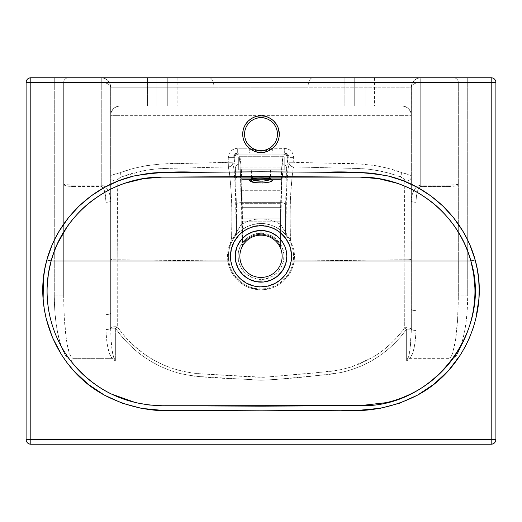 <?xml version="1.0" encoding="UTF-8"?>
<svg xmlns="http://www.w3.org/2000/svg" width="522" height="522" viewBox="0 0 522 522"><rect width="100%" height="100%" fill="white"/><g stroke="black" fill="none" stroke-linecap="round" stroke-linejoin="round"><path stroke-width="0.39" stroke-dasharray="2.61 1.96" d="M344.859 105.966L354.255 105.966L354.255 77.778L344.859 77.778L344.859 105.966L344.859 77.778L374.457 77.778L354.255 77.778L354.255 105.966L345.042 105.966L374.457 105.966L354.255 105.966L365.061 105.966L365.061 77.778L365.061 105.966L374.457 105.966L365.061 105.966L365.061 77.778L354.255 77.778L354.255 105.966L344.859 105.966M147.543 105.966L156.939 105.966L156.939 77.778L147.543 77.778L147.543 105.966L147.543 77.778L167.745 77.778L156.939 77.778L156.939 105.966L147.726 105.966L177.141 105.966L147.543 105.966M269.809 179.392L270.396 178.459L270.703 179.261L270.396 169.859L251.604 169.859L270.396 169.859L251.604 169.859L251.604 176.54L251.604 169.859L270.396 169.859L270.109 177.839C268.164 175.301 250.814 175.738 251.604 178.459L251.604 176.54L251.904 179.124L251.748 178.015L252.909 177.206L259.793 176.142L266.331 176.501L270.109 177.839A1.879 1.781 -49.1 0 0 270.696 179.255A1.879 1.781 130.9 0 1 270.109 177.839L270.187 179.013M272.732 148.228L272.706 152.946L284.32 152.946C287.159 153.246 288.731 154.812 289.031 157.644L289.031 162.283C288.301 165.03 287.622 171.653 286.983 182.165C286.278 192.859 285.899 209.563 285.86 232.27L285.508 232.394L285.534 210.862L286.376 172.358L287.896 157.892L289.031 157.644L289.031 162.283L287.72 171.927L286.532 191.143L285.86 232.27L285.436 232.297L280.81 224.551L276.203 222.111L271.303 220.323L266.2 219.24L261 218.881L255.8 219.24L250.697 220.323L245.797 222.111L241.19 224.551L241.19 217.132L280.81 217.132L280.81 224.551L278.324 228.538L280.81 224.551A37.421 37.421 0 0 0 261 218.881L261 223.573A32.729 32.729 0 0 1 278.324 228.538L282.761 231.788L286.33 235.187L287.002 235.194L290.447 240.237L290.128 216.421L290.493 196.977L292.111 176.704L293.605 166.929L357.446 168.475L367.886 169.167L378.881 170.798L389.725 173.356L400.374 176.854L403.604 178.694L404.876 180.664L404.831 259.741L294.212 261.007L294.538 255.649L294.003 250.319L290.447 240.237L294.003 250.319L294.538 255.649L294.212 261.007L404.831 259.741L404.713 327.79C395.324 340.664 384.303 350.699 371.644 357.896L351.012 367.038L340.05 369.896L312.619 373.191L263.845 377.282L255.656 377.171L202.386 373.961L192.253 373.08L180.449 370.829L174.674 369.191L163.386 364.93L152.607 359.423L144.516 354.236L133.254 345.159L128.888 340.918L124.765 336.442L117.293 326.844L117.124 180.645L117.855 179.209L121.626 176.847L143.08 170.805L154.081 169.167L165.259 168.462L228.395 166.929L229.889 176.704L231.507 196.977L231.872 216.376L231.553 240.237L234.998 235.194L235.429 235.37L239.233 231.794L243.676 228.538A32.729 32.729 0 0 1 261 223.573L261 223.684C270.54 222.372 293.175 232.16 293.618 256.302C293.175 280.445 270.54 290.232 261 288.92L261 287.048C269.991 288.281 291.322 279.055 291.746 256.302C291.322 233.549 269.991 224.323 261 225.556L261 223.684A32.618 32.618 0 0 0 228.382 256.302A32.618 32.618 0 0 0 261 288.92L261 289.847L257.992 289.71L249.268 287.726C246.136 286.689 242.717 284.66 239.011 281.632L231.54 272.334C228.74 265.861 227.488 262.09 227.788 261.013L227.462 255.63L227.997 250.299L231.553 240.237L229.367 245.138L227.997 250.299L227.462 255.63L227.788 261.013L117.169 259.773L227.788 261.013L229.158 266.84L231.54 272.334L234.854 277.312L239.011 281.632L243.852 285.129L249.268 287.726L255.017 289.305L261 289.847L266.938 289.312L272.732 287.726L278.109 285.149L282.976 281.639L287.655 276.667L290.454 272.353L292.835 266.879L294.212 261.007C294.441 262.357 293.188 266.135 290.454 272.353L282.976 281.639L278.109 285.149L272.732 287.726L266.938 289.312L261 289.847L261 288.92A32.618 32.618 0 0 0 293.618 256.302A32.618 32.618 0 0 0 261 223.684L261 223.573A32.729 32.729 0 0 1 278.324 228.538C283.094 232.042 285.841 234.319 286.571 235.37L287.002 235.194L287.89 236.29L290.447 240.237C290.01 223.077 290.03 208.493 290.519 196.474C291.615 179.979 292.646 170.126 293.605 166.929L356.741 168.462C371.723 168.782 386.267 171.575 400.374 176.854L401.94 172.743L401.94 115.362L120.06 115.362L120.06 172.736L133.012 168.541L146.238 165.676L159.732 164.13L228.277 162.283L228.277 157.644L228.988 154.049L231.031 151.002L232.453 149.834L235.84 148.431L237.68 148.248L249.294 148.248C242.469 142.069 241.066 134.343 245.086 125.071C250.488 118.207 255.793 115.127 261 115.832C266.207 115.127 271.512 118.207 276.914 125.071C280.934 134.343 279.531 142.069 272.706 148.248L267.023 150.46L261 151.269L254.984 150.46L249.294 148.248L249.294 152.946L284.32 152.946L237.68 152.946L272.706 152.946L272.706 148.248L286.16 148.431L289.547 149.834L292.137 152.424L293.547 155.81L293.723 162.283L362.092 164.117L375.592 165.65L388.89 168.521L401.94 172.743C367.436 159.354 329.937 164.776 293.723 162.283L293.723 157.644C293.129 151.98 289.991 148.848 284.32 148.248L272.706 148.248L261 151.269L249.294 148.248L237.68 148.248L237.68 152.946L249.294 152.946L249.294 148.248M260.967 115.832L261 117.711C256.191 117.052 244.779 121.985 244.557 134.154C244.779 146.323 256.191 151.256 261 150.597A16.443 16.443 0 0 0 277.443 134.154A16.443 16.443 0 0 0 261 117.711A16.443 16.443 0 0 0 244.557 134.154A16.443 16.443 0 0 0 261 150.597C265.809 151.256 277.221 146.323 277.443 134.154C277.221 121.985 265.809 117.052 261 117.711L261.039 115.832M241.954 245.131A22.081 22.081 0 0 1 261 234.221L261 235.161A21.141 21.141 0 0 0 242.064 246.906L242.449 246.169A21.141 21.141 0 0 1 261 235.161L261 233.282C267.734 232.355 283.707 239.265 284.02 256.302C283.707 273.339 267.734 280.249 261 279.322L261 277.443C267.186 278.291 281.854 271.949 282.141 256.302C281.854 240.655 267.186 234.313 261 235.161A21.141 21.141 0 0 0 239.859 256.302A21.141 21.141 0 0 0 261 277.443A21.141 21.141 0 0 0 282.141 256.302A21.141 21.141 0 0 0 242.064 246.906L241.954 221.817L280.986 221.817L280.986 246.906L280.236 246.906L280.986 246.906L277.567 241.706L272.836 237.66L267.16 235.096L261 234.221L255.323 234.965L250.025 237.138L245.47 240.609L241.954 245.131L241.464 190.719L281.475 190.719L281.123 207.312L241.816 207.312L241.229 182.968L240.068 171.046L282.872 171.046L282.037 178.224L240.903 178.224L239.931 170.159L238.704 169.859L284.236 169.859L238.704 169.859L238.704 156.704L284.236 156.704L238.704 156.704L284.236 156.704L284.236 169.859L238.704 169.859L238.704 156.704L239.996 157.005L241.21 167.086L281.73 167.086L282.8 157.892L240.14 157.892L241.529 171.829L242.273 203.665L280.666 203.665L281.169 179.581L241.771 179.581L242.417 244.381L246.116 239.989L250.821 236.707L256.217 234.743L261.933 234.241L267.59 235.226L272.797 237.634L277.208 241.308L280.523 245.992L280.523 218.17L242.417 218.17L242.449 246.169L241.94 246.906L241.954 245.131M236.375 205.042L236.492 232.394L236.14 232.27L235.468 191.143L234.28 171.927L232.969 162.283L232.969 157.644L234.104 157.892L235.429 169.121L236.375 205.042L235.827 178.818A4.698 2.414 178.8 0 1 238.587 176.645A4.698 2.414 178.8 0 1 240.525 176.397L281.475 176.397L280.927 202.627L241.073 202.627L240.525 176.397L241.073 202.627A4.698 2.414 -1.2 0 0 236.375 205.042A4.698 2.414 178.8 0 1 241.073 202.627L280.927 202.627L281.475 176.397A4.698 2.414 -178.8 0 1 283.413 176.645A4.698 2.414 -178.8 0 1 286.173 178.818L285.625 205.042A4.698 2.414 1.2 0 0 280.927 202.627A4.698 2.414 -178.8 0 1 285.625 205.042L285.508 232.394A4.698 4.698 70.3 0 0 286.571 235.37A4.698 4.698 -109.7 0 1 285.508 232.394L280.81 224.551L280.81 217.132L285.508 217.132L280.81 217.132L280.927 202.627L280.81 217.132L241.19 217.132L241.19 224.551L236.492 232.394L236.492 217.132L241.19 217.132L241.073 202.627L241.19 217.132L236.492 217.132L236.375 205.042M101.268 77.778L30.798 77.778A4.698 4.698 0 0 0 26.1 82.476L26.1 439.524A4.698 4.698 0 0 0 30.798 444.222L491.202 444.222A4.698 4.698 0 0 0 495.9 439.524L495.9 82.476A4.698 4.698 0 0 0 491.202 77.778L101.268 77.778A9.396 9.396 0 0 1 110.664 87.174L110.664 313.213L110.664 87.174L110.664 200.95L109.946 194.902L107.91 189.78L104.863 186.354L101.268 185.147L101.268 82.476L73.08 82.476L73.08 185.147L101.268 185.147L101.268 82.476L104.863 82.835L107.91 83.853L109.946 85.373L110.664 87.174L109.946 83.579L107.91 80.532L104.863 78.496L101.268 77.778L120.06 77.778L120.06 87.174L214.02 87.174L214.02 105.966L120.06 105.966L120.06 87.174L110.664 87.174L110.664 115.362L111.382 111.767L113.418 108.72L116.465 106.684L120.06 105.966L401.94 105.966L307.98 105.966L307.98 87.174L401.94 87.174L401.94 105.966L120.06 105.966L120.06 87.174L110.664 87.174A9.396 9.396 0 0 0 101.268 77.778L101.268 82.476L73.08 82.476L73.08 185.147L63.684 184.462L63.684 295.08L63.684 82.476L63.684 184.462L63.684 82.476L73.08 82.476L54.288 82.476L54.288 295.08L54.647 307.947L55.717 320.319L57.453 331.718L59.795 341.708L62.64 349.91L65.889 356.004L69.413 359.756L73.08 361.028L115.362 361.028L115.362 328.181L121.456 336.207L128.249 343.678L135.707 350.536L143.667 356.656L152.13 362.059L161.089 366.725L170.433 370.574L180.012 373.537L194.823 376.264L260.843 380.257L275.994 379.442L330.269 374.294L341.218 372.473L350.862 369.896L360.258 366.424L369.361 362.072L377.948 356.944L386.006 351.058L393.542 344.409L400.459 337.068L406.638 329.154L406.638 361.028L448.92 361.028L452.587 359.756L456.111 356.004L459.36 349.91L462.205 341.708L464.547 331.718L466.283 320.319L467.353 307.947L467.712 295.08L467.712 82.476L491.202 82.476L491.202 439.524L30.798 439.524L30.798 82.476L54.288 82.476L54.288 295.08L63.684 295.08L63.684 184.462L64.402 185.238L66.438 185.897L73.08 186.484L73.08 358.346L112.1 358.346L109.659 353.825L107.721 347.097L106.455 338.752L105.966 329.519A9.396 9.005 180 0 1 105.966 329.447L105.966 202.288L105.176 193.512L103.878 189.153L101.731 186.563L73.08 186.484L73.08 358.346L71.246 357.133L69.485 353.531L66.438 339.815L64.402 319.294L63.73 301.285L63.684 82.476L30.798 82.476L30.798 439.524L491.202 439.524L491.202 82.476L458.316 82.476L458.316 295.08L458.316 82.476L458.316 184.462L448.92 185.147L420.732 185.147L420.732 82.476L448.92 82.476L448.92 185.147L448.92 82.476L458.316 82.476L458.316 295.08L467.712 295.08L467.712 82.476L420.732 82.476L420.732 185.147L417.137 186.354L414.09 189.78L412.054 194.902L411.336 200.95L411.336 87.174L411.336 309.278L411.336 87.174L214.02 87.174L214.02 105.966L307.98 105.966L307.98 87.174L120.06 87.174L120.06 77.778L209.942 77.817L211.142 78.437L212.584 80.375L213.628 83.416L214.02 87.174L213.628 83.416L212.584 80.375L211.142 78.437L209.537 77.778L312.463 77.778L310.858 78.437L309.415 80.375L308.372 83.416L307.98 87.174L308.372 83.416L309.415 80.375L310.858 78.437L312.058 77.817L401.94 77.778L401.94 105.966L405.535 106.684L408.582 108.72L410.618 111.767L411.336 115.362L411.382 86.711L412.054 85.373L414.09 83.853L417.137 82.835L420.732 82.476C415.023 82.757 411.891 84.323 411.336 87.174L401.94 87.174L401.94 77.778L420.732 77.778A9.396 9.396 0 0 0 411.336 87.174A9.396 9.396 0 0 1 420.732 77.778L417.137 78.496L414.09 80.532L412.054 83.579L411.336 87.174C411.891 81.465 415.023 78.333 420.732 77.778L420.732 82.476L420.732 77.778L448.92 77.778L448.92 82.476L448.92 77.778L453.618 77.778A4.698 4.698 0 0 1 458.316 82.476A4.698 4.698 0 0 0 453.618 77.778A4.698 4.698 0 0 1 458.316 82.476A4.698 4.698 0 0 0 453.618 77.778L467.712 77.778L467.712 82.476L467.712 77.778L491.202 77.778L491.202 82.476L491.202 77.778C494.053 78.059 495.619 79.625 495.9 82.476L491.202 82.476L495.9 82.476L495.9 439.524L491.202 439.524L495.9 439.524A4.698 4.698 0 0 1 491.202 444.222L491.202 439.524L491.202 444.222L30.798 444.222L30.798 439.524L30.798 444.222A4.698 4.698 0 0 1 26.1 439.524L30.798 439.524L26.1 439.524L26.1 82.476L30.798 82.476L26.1 82.476A4.698 4.698 0 0 1 30.798 77.778L30.798 82.476L30.798 77.778L54.288 77.778L54.288 82.476L54.288 77.778L68.382 77.778A4.698 4.698 0 0 0 63.684 82.476A4.698 4.698 0 0 1 68.382 77.778A4.698 4.698 0 0 0 63.684 82.476A4.698 4.698 0 0 1 68.382 77.778L73.08 77.778L73.08 82.476L73.08 77.778L101.268 77.778C106.977 78.333 110.109 81.465 110.664 87.174C110.109 84.323 106.977 82.757 101.268 82.476L101.268 77.778M167.745 77.778L177.141 77.778L167.745 77.778L167.745 105.966L156.939 105.966L156.939 77.778L167.745 77.778L167.745 105.966L167.745 77.778L177.141 77.778L156.939 77.778L156.939 105.966L177.141 105.966L167.745 105.966L167.745 77.778M248.492 147.543L247.728 146.786M246.084 144.79L245.692 144.216M244.152 141.351L243.839 140.575M243.135 138.219L242.926 137.155M242.691 134.826L242.678 133.841M243.944 127.466L244.342 126.533M245.431 124.49L246.032 123.59M247.637 121.619L248.159 121.084M250.671 119.023L251.336 118.585M253.542 117.417L254.547 117.006M256.772 116.328L257.751 116.119M264.249 116.119L265.228 116.328M267.453 117.006L268.458 117.417M270.664 118.585L271.329 119.023M273.841 121.084L274.363 121.619M275.968 123.59L276.569 124.49M277.658 126.533L278.056 127.466M279.322 133.841L279.309 134.826M279.074 137.155L278.865 138.219M278.161 140.575L277.848 141.351M276.308 144.216L275.916 144.79M274.272 146.786L273.508 147.543M411.329 329.069A4.698 1.338 179.9 0 0 416.021 330.328A4.698 1.338 -0.1 0 1 411.329 329.069L411.336 200.95A4.698 1.338 180 0 0 416.034 202.288L416.393 196.239L417.411 191.117L418.931 187.692L420.269 186.563L448.92 186.484L448.92 358.346L409.901 358.346L412.282 353.975L414.194 347.489L415.473 339.437L416.021 330.491A9.383 8.991 0 0 0 416.021 330.328L416.034 202.288L416.021 330.328A9.383 8.991 180 0 1 416.021 330.491C415.173 345.714 413.137 354.999 409.901 358.346L406.638 361.028L448.92 361.028C454.499 360.487 459.119 353.361 462.766 339.665C466.002 327.183 467.653 312.319 467.712 295.08L458.316 295.08L457.598 319.294L455.562 339.815L452.515 353.531L450.754 357.133L448.92 358.346L448.92 186.484L455.562 185.897L457.598 185.238L458.316 184.462L458.316 295.08C458.283 311.621 457.461 325.878 455.843 337.858C454.016 350.999 451.713 357.831 448.92 358.346L448.92 361.028L448.92 358.346L409.901 358.346L406.638 361.028L408.889 355.11L409.972 349.629L411.329 329.154L406.638 329.154L404.713 327.79A4.698 1.494 0 0 1 411.329 329.069L411.336 176.704A4.698 4.267 180 0 1 404.876 180.664C404.393 194.399 404.55 224.525 404.831 259.741A4.698 0.561 0 0 0 411.336 259.219A4.698 0.561 180 0 1 404.831 259.741L404.713 327.79C385.843 353.368 360.552 367.958 328.853 371.553L263.845 377.282L198.288 373.667C164.437 370.326 137.436 354.719 117.293 326.844L115.362 328.181C131.557 351.032 153.109 366.15 180.012 373.537C206.183 379.076 233.967 378.072 260.843 380.257C287.844 378.933 314.635 376.342 341.218 372.473C368.349 366.209 390.156 351.769 406.638 329.154L406.638 361.028L408.269 357.009L409.901 358.346A4.698 1.064 38.8 0 1 408.269 357.009C409.887 353.662 410.905 344.376 411.329 329.154A4.691 4.496 0 0 0 411.329 329.069L409.085 327.875L404.713 327.79L406.638 329.154L411.329 329.154A4.698 1.338 -179 0 0 416.021 330.491A4.698 1.338 1 0 1 411.329 329.154M283.081 154.134L281.945 163.901L240.055 163.901L238.919 154.134L283.081 154.134A4.698 4.496 -173.4 0 1 287.779 158.636L286.643 168.404A4.698 4.496 6.6 0 0 281.945 163.901L283.322 152.946L284.32 152.946L284.32 148.248L284.32 152.946L286.121 153.305L287.648 154.323L288.673 155.843L289.031 157.644L293.723 157.644L288.013 157.644A4.698 4.698 90 0 0 283.322 152.946A4.698 4.698 -90 0 1 288.013 157.644L287.779 158.636A4.698 4.496 6.6 0 0 283.081 154.134L238.919 154.134L240.055 163.901A4.698 4.496 -6.6 0 0 235.357 168.404L234.221 158.636A4.698 4.496 173.4 0 1 238.919 154.134L238.678 152.946A4.698 4.698 -90 0 0 233.987 157.644L232.969 157.644C233.269 154.812 234.841 153.246 237.68 152.946L237.68 148.248C232.009 148.848 228.871 151.98 228.277 157.644L232.969 157.644L233.327 155.843L234.352 154.323L235.879 153.305L237.68 152.946L283.322 152.946L283.081 154.134M261 225.556L266.996 226.15L272.765 227.899L278.082 230.737L282.741 234.561L286.565 239.22L289.403 244.537L291.152 250.306L291.746 256.302L291.152 262.298L289.403 268.067L286.565 273.384L282.741 278.043L278.082 281.867L272.765 284.705L266.996 286.454L261 287.048L255.004 286.454L249.235 284.705L243.918 281.867L239.259 278.043L235.435 273.384L232.597 268.067L230.848 262.298L230.254 256.302L230.848 250.306L232.597 244.537L235.435 239.22L239.259 234.561L243.918 230.737L249.235 227.899L255.004 226.15L261 225.556C252.009 224.323 230.678 233.549 230.254 256.302C230.678 279.055 252.009 288.281 261 287.048L261 288.92C251.46 290.232 228.825 280.445 228.382 256.302C228.825 232.16 251.46 222.372 261 223.684L261 225.556M261 233.282L256.511 233.725L252.191 235.037L248.211 237.164L244.72 240.022L241.862 243.513L239.735 247.493L238.423 251.813L237.98 256.302L238.972 262.984L241.862 269.091L246.397 274.096L252.191 277.567L258.742 279.211L265.489 278.878L271.851 276.601L277.28 272.582L281.299 267.153L283.577 260.791L283.909 254.044L282.265 247.493L280.138 243.513L277.28 240.022L271.851 236.003L267.682 234.274L263.258 233.393L261 233.282L261 235.161A21.141 21.141 0 0 1 279.936 246.906A21.141 21.141 0 0 0 261 235.161C254.814 234.313 240.146 240.655 239.859 256.302C240.146 271.949 254.814 278.291 261 277.443L261 279.322C254.266 280.249 238.293 273.339 237.98 256.302C238.293 239.265 254.266 232.355 261 233.282M242.449 246.169A21.141 21.141 0 0 1 261 235.161C270.533 236.166 276.843 240.081 279.936 246.906L280.523 246.906L280.562 210.647L281.338 173.526L283.087 156.704L284.236 156.704L284.236 169.859L283.009 170.159L281.71 182.968L281.019 214.288L280.986 246.906L280.523 246.449M280.523 245.992A22.081 22.081 0 0 0 242.417 244.381M242.417 244.655L242.436 246.103M261 235.161L261 234.221A22.081 22.081 0 0 1 280.98 246.906L279.936 246.906A21.141 21.141 0 0 0 261 235.161M165.259 168.462L228.395 166.929L228.277 162.283C192.037 164.75 154.192 159.412 120.06 172.736L121.626 176.847C135.687 171.581 150.232 168.782 165.259 168.462M117.169 259.773C117.45 224.714 117.613 194.269 117.124 180.645A4.698 4.267 180 0 1 110.664 176.69L110.664 259.264C111.303 259.702 113.47 259.878 117.169 259.773C113.47 259.878 111.303 259.702 110.664 259.264L110.664 328.142A4.698 1.468 0 0 1 117.293 326.844L117.169 259.773M54.288 295.08C54.347 312.319 55.998 327.183 59.234 339.665C62.881 353.361 67.501 360.487 73.08 361.028L73.08 358.346C70.287 357.831 67.984 350.999 66.157 337.858C64.539 325.878 63.717 311.621 63.684 295.08L54.288 295.08M112.1 358.346L73.08 358.346L73.08 361.028L115.362 361.028L112.1 358.346L113.731 357.009L115.362 361.028L115.362 328.181L110.664 328.181L110.905 337.408L111.989 349.368L113.098 355.051L115.362 361.028L112.1 358.346C108.759 354.869 106.716 345.257 105.966 329.519A4.698 1.338 179.6 0 0 110.664 328.181L115.362 328.181L117.293 326.844L112.863 326.942L110.664 328.142A4.698 4.502 0 0 0 110.664 328.181C111.042 343.92 112.06 353.531 113.731 357.009A4.698 1.064 -38.8 0 1 112.1 358.346M404.876 180.664A4.698 4.267 -0 0 0 411.336 176.704C410.794 175.275 407.662 173.957 401.94 172.743L400.374 176.854C403.173 178.035 404.674 179.307 404.876 180.664M411.153 176.24L411.336 115.362L401.94 115.362L401.94 172.743L407.18 174.107L411.153 176.24M403.774 106.149L401.94 105.966A9.396 9.396 0 0 1 411.336 115.362L410.618 111.767L409.75 110.142L407.16 107.552L403.774 106.149M411.336 115.362A9.396 9.396 0 0 0 401.94 105.966L401.94 115.362L411.336 115.362M401.94 115.362L401.94 105.966L120.06 105.966L120.06 115.362L401.94 115.362M110.71 114.442L110.664 115.362A9.396 9.396 0 0 1 120.06 105.966L116.465 106.684L113.418 108.72L111.382 111.767L110.71 114.442M120.06 105.966C114.351 106.521 111.219 109.653 110.664 115.362L120.06 115.362L120.06 105.966M120.06 115.362L110.664 115.362L110.664 176.69L111.382 175.718L113.398 174.635L120.06 172.736L120.06 115.362M120.06 172.736C114.325 173.95 111.193 175.268 110.664 176.69A4.698 4.267 0 0 0 117.124 180.645C117.32 179.3 118.82 178.035 121.626 176.847L120.06 172.736M261 150.597L261 151.269M232.969 157.644L228.277 157.644L228.277 162.283L232.969 162.283L232.969 157.644M289.031 162.283L293.723 162.283L289.031 162.283A4.698 4.646 13.5 0 0 293.605 166.929A4.698 4.646 -166.5 0 1 289.031 162.283M228.382 166.401L228.395 166.929C231.174 166.59 232.701 165.037 232.969 162.283L228.277 162.283L228.382 166.401M231.553 240.237L235.481 234.515L236.14 232.27C236.101 209.563 235.722 192.859 235.017 182.165C234.378 171.653 233.699 165.03 232.969 162.283A4.698 4.646 166.5 0 1 228.395 166.929C229.354 170.126 230.385 179.979 231.481 196.474C231.97 208.428 231.99 223.018 231.553 240.237M285.86 232.27L287.002 235.194L285.86 232.27M236.492 232.394L236.14 232.27L234.998 235.194L235.429 235.37A4.698 4.698 -70.3 0 0 236.492 232.394A4.698 4.698 109.7 0 1 235.429 235.37C236.14 234.332 238.887 232.055 243.676 228.538L241.19 224.551L236.492 232.394M261 218.881A37.421 37.421 0 0 0 241.19 224.551L243.676 228.538A32.729 32.729 0 0 1 261 223.573L261 218.881M286.643 168.404L286.173 178.818A4.698 2.414 1.2 0 0 281.475 176.397L281.945 163.901A4.698 4.496 -173.4 0 1 286.643 168.404M240.055 163.901L281.945 163.901L281.475 176.397L240.525 176.397L240.055 163.901L240.525 176.397A4.698 2.414 -1.2 0 0 235.827 178.818L235.357 168.404A4.698 4.496 173.4 0 1 240.055 163.901M233.987 157.644A4.698 4.698 90 0 1 238.678 152.946L238.919 154.134A4.698 4.496 -6.6 0 0 234.221 158.636L233.987 157.644M241.816 207.312L281.123 207.312L280.986 221.817L241.954 221.817L241.816 207.312M240.903 178.224L282.037 178.224L281.475 190.719L241.464 190.719L240.903 178.224M239.787 169.859L283.152 169.859L282.872 171.046L240.068 171.046L239.787 169.859M280.562 210.647L280.523 218.17L242.417 218.17L242.273 203.665L280.666 203.665L280.562 210.647M282.944 157.005L282.8 157.892L240.14 157.892L239.852 156.704L282.944 157.005M281.41 171.829L281.169 179.581L241.771 179.581L241.21 167.086L281.73 167.086L281.41 171.829M411.336 309.278A4.698 1.338 180 0 0 416.034 310.616A4.698 1.338 -0 0 1 411.336 309.278M416.034 202.288A4.698 1.338 0 0 1 411.336 200.95C411.936 191.424 415.068 186.152 420.732 185.147L420.732 186.484C417.9 187.489 416.334 192.762 416.034 202.288M448.92 186.484L420.732 186.484L420.732 185.147L448.92 185.147L448.92 186.484L448.92 185.147C454.629 185.108 457.761 184.879 458.316 184.462C457.761 185.695 454.629 186.367 448.92 186.484M110.664 328.181A4.698 1.338 -0.4 0 1 105.966 329.519M105.966 329.447A4.698 1.338 180 0 0 110.664 328.142A4.698 1.338 0 0 1 105.966 329.447L105.966 314.551A4.698 1.338 180 0 0 110.664 313.213L110.664 328.142M110.664 200.95L110.664 313.213A4.698 1.338 0 0 1 105.966 314.551L105.966 202.288A4.698 1.338 180 0 0 110.664 200.95A4.698 1.338 0 0 1 105.966 202.288C105.666 192.762 104.1 187.489 101.268 186.484L101.268 185.147C106.932 186.152 110.064 191.424 110.664 200.95M73.08 185.147L101.268 185.147L101.268 186.484L73.08 186.484L73.08 185.147L73.08 186.484C67.371 186.367 64.239 185.695 63.684 184.462C64.239 184.879 67.371 185.108 73.08 185.147M365.061 105.966L354.255 105.966L354.255 77.778L365.061 77.778L365.061 105.966M251.604 178.459L251.297 179.261M177.141 77.778L177.141 105.966M374.457 77.778L374.457 105.966"/><path stroke-width="0.78" d="M270.246 178.929L266.905 180.599L262.24 181.206L254.384 180.41L252.465 179.588L251.604 178.459L251.297 179.261C249.64 177.689 272.765 177.95 270.703 179.261L270.396 178.459C271.212 181.512 253.868 182.282 251.904 179.124A1.879 1.775 132.8 0 1 250.155 180.951C253.072 184.501 276.177 182.837 271.864 179.679A1.879 1.781 130.9 0 1 270.722 179.274M270.703 179.261L270.703 179.261A1.879 1.781 -49.1 0 0 271.864 179.679C269 176.867 245.718 177.845 250.155 180.951L255.284 182.635L262.755 182.994L269.385 182.08L271.577 181.16L272.19 180.155L271.127 179.235L268.51 178.531L258.168 178.054L251.304 179.066L249.894 179.953L250.155 180.951A1.879 1.775 -47.2 0 0 251.904 179.124L251.676 178.792M261 151.269L261 152.476C266.357 153.214 279.074 147.713 279.322 134.154C279.074 120.595 266.357 115.094 261 115.832L261 117.711C265.809 117.052 277.221 121.985 277.443 134.154C277.221 146.323 265.809 151.256 261 150.597A16.443 16.443 0 0 1 244.557 134.154A16.443 16.443 0 0 1 261 117.711A16.443 16.443 0 0 1 277.443 134.154A16.443 16.443 0 0 1 261 150.597C256.191 151.256 244.779 146.323 244.557 134.154C244.779 121.985 256.191 117.052 261 117.711L261 115.832L264.249 116.119M261 235.161A21.141 21.141 0 0 0 239.859 256.302A21.141 21.141 0 0 0 261 277.443L261 282.141A25.839 25.839 0 0 1 235.161 256.302A25.839 25.839 0 0 1 261 230.463L261 235.161A21.141 21.141 0 0 1 282.141 256.302A21.141 21.141 0 0 1 261 277.443A21.141 21.141 0 0 1 239.859 256.302A21.141 21.141 0 0 1 261 235.161L261 230.463L263.532 230.587L270.885 232.427L277.391 236.329L282.487 241.947L284.875 246.417L286.343 251.258L286.839 256.302L285.723 263.806L282.487 270.657L277.391 276.275L270.885 280.177L263.532 282.017L255.956 281.645L248.818 279.087L242.73 274.572L238.215 268.484L235.657 261.346L235.285 253.77L237.125 246.417L241.027 239.911L246.645 234.815L253.496 231.579L261 230.463A25.839 25.839 0 0 1 286.839 256.302A25.839 25.839 0 0 1 261 282.141L261 277.443A21.141 21.141 0 0 0 282.141 256.302A21.141 21.141 0 0 0 261 235.161M30.798 77.778L491.202 77.778L30.798 77.778L30.798 82.476L491.202 82.476L491.202 439.524L30.798 439.524L30.798 82.476L491.202 82.476L491.202 77.778A4.698 4.698 0 0 1 495.9 82.476L495.9 439.524L495.9 82.476A4.698 4.698 0 0 0 491.202 77.778L491.202 82.476L495.9 82.476L491.202 82.476L491.202 439.524L495.9 439.524A4.698 4.698 0 0 1 491.202 444.222L30.798 444.222A4.698 4.698 0 0 1 26.1 439.524L26.1 82.476A4.698 4.698 0 0 1 30.798 77.778C27.947 78.059 26.381 79.625 26.1 82.476L30.798 82.476L30.798 77.778M470.896 261L473.65 273.985L474.863 287.12C475.222 295.152 474.531 303.869 472.782 313.259C469.115 331.157 461.95 347.013 451.295 360.832C439.857 375.37 426.422 386.371 410.977 393.836C402.893 397.777 394.632 400.72 386.189 402.658L360.121 405.64L261.183 406.162L162.238 405.751L149.005 404.994L135.935 402.736L111.219 393.947C103.532 390.221 96.146 385.484 89.066 379.748C82.43 374.365 76.323 368.075 70.751 360.878C60.102 347.13 52.924 331.229 49.212 313.18C47.535 304.698 46.849 295.954 47.156 286.95L48.376 273.893L51.104 261L230.828 261A30.537 30.537 0 0 0 291.172 261L470.896 261L291.172 261A30.537 30.537 0 0 0 241.608 232.714A30.537 30.537 0 0 0 230.828 261L51.104 261L53.975 252.093L57.564 243.52L66.796 227.318C74.6 216.219 83.129 207.273 92.387 200.474C103.173 192.527 114.109 186.759 125.202 183.176L143.341 178.674L161.944 177.128L261 176.508L360.056 177.128L378.691 178.681L396.89 183.209C407.93 186.778 418.853 192.546 429.665 200.513C438.832 207.221 447.361 216.173 455.243 227.37L460.189 235.292L464.449 243.539L468.032 252.106L470.896 261L475.137 259.839L469.878 244.909L466.511 237.791L462.675 230.887L453.631 217.837L443.028 206.183L430.924 195.972L417.6 187.457L403.33 180.788L388.192 175.999L372.636 173.245L360.754 172.514L260.993 171.81L157.252 172.632L149.351 173.245L133.789 176.005L118.644 180.795L104.387 187.463L91.063 195.985L78.966 206.183L68.375 217.831L59.338 230.881L55.502 237.784L52.128 244.909L46.863 259.839L44.696 269.528L43.378 279.296L43.15 299.073L44.259 308.926L46.171 318.59L52.383 337.382L61.583 354.849L67.234 362.947L73.576 370.6L87.95 384.12L104.413 395.134L122.383 403.271L141.534 408.38L161.305 410.279L261.098 410.814L360.891 410.109L380.558 408.243L399.63 403.193L417.652 395.069L434.056 384.12L448.47 370.574L460.417 354.901L465.415 346.301L469.65 337.395L473.121 328.188L475.836 318.688L478.876 299.126L479.176 289.286L478.667 279.427L477.33 269.554L475.137 259.839C464.038 218.881 429.482 185.734 388.192 175.999C367.423 172.469 346.308 171.223 324.841 172.267L260.993 171.81L197.146 172.267C175.686 171.223 154.564 172.469 133.789 176.005C92.492 185.754 57.994 218.862 46.863 259.839L51.104 261C63.938 212.317 111.597 176.482 161.944 177.128L360.056 177.128C410.573 176.514 458.075 212.402 470.896 261C492.631 330.876 432.868 408.308 360.121 405.64L162.238 405.751C124.673 404.922 94.175 389.967 70.751 360.878C49.009 332.899 41.675 294.904 51.104 261L46.863 259.839C32.292 311.177 57.283 370 104.413 395.134C128.268 407.512 153.886 412.595 181.264 410.39L261.098 410.814L340.931 410.24C368.212 412.439 393.784 407.382 417.652 395.069C464.658 369.987 489.799 311.366 475.137 259.839L470.896 261M249.294 148.248L248.492 147.543M247.728 146.786L247.278 146.297M247.258 146.271L246.084 144.79M245.588 144.065L244.152 141.351M243.839 140.575L243.135 138.219M242.926 137.155L242.691 134.826M242.678 133.841L243.024 130.604M243.017 130.63L243.767 127.929M243.781 127.897L243.944 127.466M244.342 126.533L245.431 124.49M246.032 123.59L247.637 121.619M248.159 121.084L250.671 119.023M251.336 118.585L253.542 117.417M254.547 117.006L256.772 116.328M257.751 116.119L261 115.832L257.424 116.184L253.986 117.228L250.821 118.918L248.041 121.195L245.764 123.975L244.074 127.14L243.03 130.578L242.678 134.154L243.03 137.73L244.074 141.168L245.764 144.333L248.041 147.113L250.821 149.39L253.986 151.08L257.424 152.124L261 152.476L264.576 152.124L268.014 151.08L271.179 149.39L273.959 147.113L276.236 144.333L277.926 141.168L278.97 137.73L279.322 134.154L278.97 130.578L277.926 127.14L276.236 123.975L273.959 121.195L271.179 118.918L268.014 117.228L264.576 116.184L261 115.832C255.643 115.094 242.926 120.595 242.678 134.154C242.926 147.713 255.643 153.214 261 152.476L261 150.597M265.228 116.328L266.494 116.674M266.54 116.687L267.453 117.006M268.458 117.417L270.664 118.585M271.525 119.16L273.841 121.084M274.363 121.619L275.968 123.59M276.569 124.49L277.658 126.533M278.056 127.466L279.322 133.841M279.309 134.826L279.074 137.155M278.865 138.219L278.161 140.575M277.848 141.351L276.308 144.216M275.916 144.79L274.272 146.786M273.508 147.543L272.732 148.228M230.828 261L232.009 265.9L233.98 270.533L236.694 274.787L240.061 278.533L246.449 283.152L253.809 285.978A30.537 30.537 0 0 0 261 286.839L268.191 285.978L274.983 283.453L280.921 279.446L285.769 274.167L289.247 267.903L291.172 261L291.53 257.059L290.702 249.209L289.534 245.425L285.795 238.476L280.392 232.714L276.066 229.739L271.296 227.553L266.227 226.215L261 225.765L255.773 226.215L250.704 227.553L245.934 229.739L241.608 232.714L238.724 235.415L234.11 241.83L231.298 249.209L230.47 257.059L230.828 261M30.798 439.524L30.798 82.476L26.1 82.476L26.1 439.524L30.798 439.524L26.1 439.524C26.381 442.375 27.947 443.941 30.798 444.222L30.798 439.524L30.798 444.222L491.202 444.222C494.053 443.941 495.619 442.375 495.9 439.524L491.202 439.524L491.202 444.222L491.202 439.524L30.798 439.524"/></g></svg>
